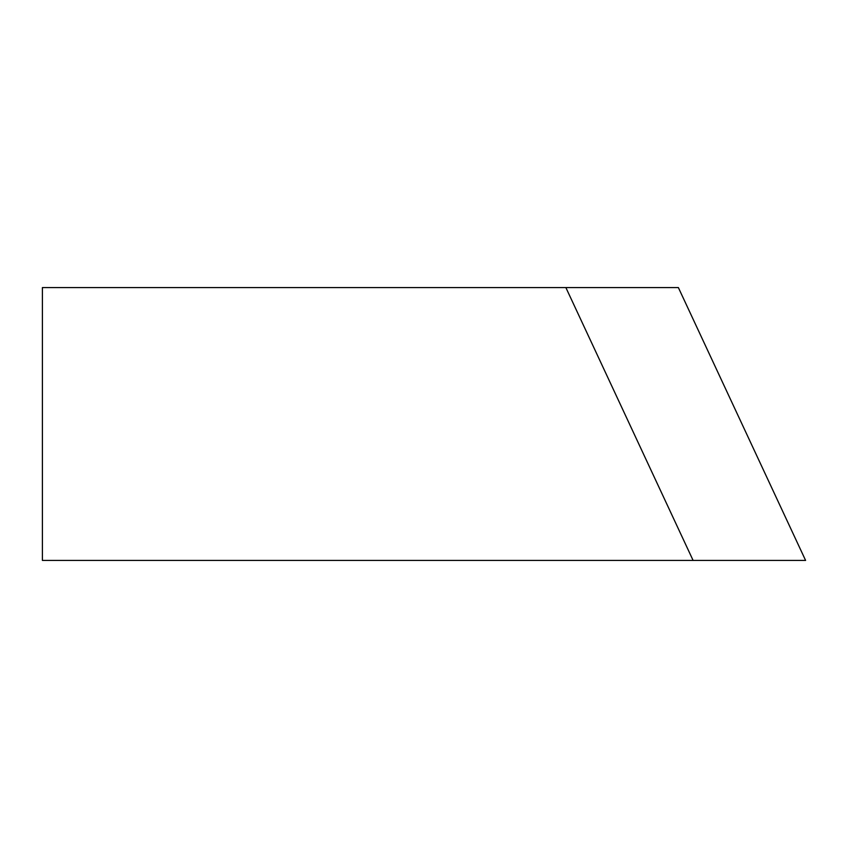 <?xml version="1.0" encoding="UTF-8"?>
<svg xmlns="http://www.w3.org/2000/svg" width="848" height="848" viewBox="0 0 848 848"><rect width="100%" height="100%" fill="white"/><g stroke="black" fill="none" stroke-linecap="round" stroke-linejoin="round"><path stroke-width="1.27" d="M42.4 287.578L678.368 287.578L805.6 560.422L42.4 560.422L42.4 287.578M693.102 560.422L788.036 560.422L693.102 560.422L565.87 287.578"/></g></svg>
